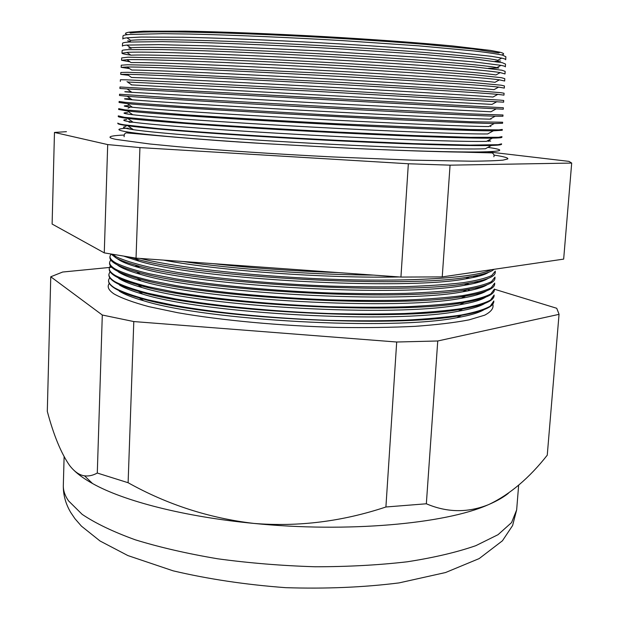 <?xml version="1.0" encoding="UTF-8"?>
<svg xmlns="http://www.w3.org/2000/svg" width="619" height="619" viewBox="0 0 619 619"><rect width="100%" height="100%" fill="white"/><g stroke="black" fill="none" stroke-linecap="round" stroke-linejoin="round"><path stroke-width="0.93" d="M128.326 128.156C116.976 128.667 115.869 129.797 125.007 131.53C140.668 134.478 195.859 139.391 267.145 143.763L350.919 148.305C407.735 150.951 455.476 152.235 479.686 151.949C502.821 151.508 505.94 150.038 489.041 147.539L487.904 147.376M131.066 128.048L129.913 128.087L130.617 127.738M124.226 135.043C114.236 135.468 109.501 136.25 110.027 137.379C110.414 137.967 112.434 138.648 116.093 139.414L149.79 143.987L177.344 146.641C219.381 150.309 276.616 154.123 333.301 156.963L412.246 160.159L471.616 161.195C485.961 161.095 496.453 160.731 503.092 160.12L507.804 158.921C508.447 157.853 503.827 156.568 493.947 155.067M129.309 32.165L130.454 32.977L133.023 32.683C152.382 30.656 232.032 32.366 321.129 37.326C359.182 39.484 393.676 41.821 424.611 44.328L473.38 49.033L498.775 52.925L500.005 52.236L490.333 50.394L452.682 45.961C419.017 42.742 371.562 39.276 321.222 36.444C270.812 33.689 221.718 31.793 185.545 31.151L143.747 31.198L129.309 32.165C124.968 32.815 124.342 33.643 127.421 34.664M501.614 54.929C504.787 54.248 504.245 53.35 500.005 52.236M122.825 38.966L122.995 36.003C122.941 35.376 125.069 34.857 129.371 34.463L163.045 33.674L190.335 34.053C231.846 34.997 287.92 37.388 342.779 40.63L418.614 45.829L474.479 50.975C487.656 52.545 497.042 53.946 502.62 55.176L505.862 56.739L505.715 59.703M126.965 37.805L130.57 40.367L132.768 40.173C152.042 38.587 231.011 40.63 319.683 45.52C408.362 50.402 482.851 56.801 497.862 60.26L501.723 58.101L491.687 56.368L453.201 52.135C418.924 49.025 370.827 45.628 319.946 42.781C269.002 40.011 219.513 38.03 183.108 37.248L141.086 37.055L126.965 37.805C124.164 38.138 122.779 38.54 122.817 39.02M494.983 61.413L500.686 61.01M505.715 59.757C505.8 59.285 504.47 58.735 501.723 58.101M122.4 46.069L122.562 43.322C122.508 42.781 124.628 42.363 128.922 42.053L162.58 41.643L189.863 42.185C231.374 43.315 287.456 45.806 342.33 49.009L418.189 54.046L474.077 58.89L502.249 62.697L505.499 64.059L505.367 66.806M126.926 45.079L130.702 47.771L132.512 47.655C151.694 46.495 229.989 48.862 318.228 53.706C406.482 58.534 481.18 64.538 496.925 67.603L500.972 65.335L474.162 61.931L423.907 57.621L318.483 50.859L211.365 45.968L158.549 44.638L126.926 45.079C123.862 45.342 122.353 45.69 122.4 46.116M488.414 68.314L498.821 67.989M505.367 66.86C505.452 66.434 503.99 65.931 500.972 65.335M121.982 53.164L122.129 50.626C122.067 50.178 124.187 49.845 128.473 49.636L162.116 49.605L189.399 50.301C230.91 51.625 286.992 54.209 341.881 57.374L417.763 62.256L473.682 66.79L501.877 70.21L505.143 71.371L505.019 73.909M126.903 52.367L130.857 55.176L132.257 55.122C151.353 54.387 228.976 57.08 316.781 61.877C404.594 66.659 479.493 72.284 495.974 74.953L500.206 72.585C483.625 69.723 407.047 63.834 317.021 58.921C226.995 54.008 147.593 51.385 128.319 52.298L121.982 53.203C122.129 53.706 125.053 54.34 130.756 55.106M505.019 73.947L500.206 72.585M121.564 60.244L121.703 57.923L128.032 57.203L188.934 58.41C230.438 59.919 286.535 62.596 341.44 65.722L417.345 70.45L473.287 74.675L501.506 77.708L504.787 78.667L504.671 80.988M126.903 59.664L131.027 62.596L132.002 62.581C151.013 62.256 227.954 65.274 315.326 70.032C402.698 74.775 477.791 80.021 495.007 82.304L499.425 79.836C482.085 77.36 405.228 71.85 315.543 66.976C225.873 62.093 147.074 59.145 127.885 59.641L121.564 60.275L129.944 61.823M504.671 81.019L499.425 79.836M121.146 67.316L121.27 65.204L127.584 64.755L161.195 65.482L340.992 74.063L472.893 82.551L501.135 85.198L504.423 85.956L504.323 88.068M126.918 66.968L131.746 70.024C150.672 70.117 226.941 73.452 313.872 78.172C400.803 82.884 476.073 87.766 494.016 89.662L498.62 87.101C480.53 85.004 403.402 79.859 314.073 75.015C224.751 70.171 146.564 66.891 127.452 66.968L121.146 67.339L129.147 68.547M504.323 88.091L498.62 87.101M120.728 74.373L120.844 72.477L127.143 72.299L160.739 73.406L340.551 82.389L472.498 90.413L500.771 92.672L504.067 93.237L503.974 95.133L497.792 94.367C478.951 92.657 401.561 87.867 312.595 83.047C223.629 78.226 146.053 74.62 127.027 74.288L120.728 74.388L128.357 75.278M126.957 74.28L131.499 77.452C150.332 77.955 225.935 81.607 312.417 86.296C398.899 90.978 474.34 95.504 493.003 97.036L497.792 94.367M120.31 81.429L120.411 79.743L126.694 79.836L187.542 82.652L340.102 90.699L500.4 100.139L503.711 100.495L503.626 102.181L312.007 91.109L127.584 82.01M131.243 84.873L491.973 104.402L496.949 101.64M126.253 87.356L503.348 107.752L503.278 109.223L127.088 88.943L119.9 88.463L119.985 86.985L126.253 87.356M130.408 91.867C122.67 91.573 122.864 91.705 130.988 92.277L311.388 102.607L490.929 111.784L496.074 108.929M502.992 115.002L502.93 116.248L495.185 116.217C474.309 115.614 397.924 111.923 311.133 107.226C224.341 102.522 148.003 97.941 127.189 96.285L119.482 95.481L119.56 94.235L186.621 98.754L339.22 107.288L471.322 113.927L502.992 114.995M129.41 98.746C122.446 98.638 122.887 98.947 130.741 99.667L132.172 99.798C152.7 101.593 226.856 106.189 310.947 110.739C395.03 115.296 469.248 118.74 489.853 119.165L495.185 116.217M119.127 101.454L125.371 102.367L186.157 106.785L338.771 115.56L470.935 121.742L502.636 122.222M128.466 105.64C122.237 105.725 122.91 106.197 130.485 107.048L132.451 107.257C153.566 109.478 227.235 114.353 310.506 118.863C393.769 123.374 467.538 126.477 488.762 126.555L494.272 123.514C472.746 123.266 396.74 119.924 310.699 115.258C224.658 110.6 148.738 105.717 127.305 103.636L119.065 102.491L119.127 101.47M502.636 122.237L502.589 123.258L494.272 123.514M118.701 108.665L124.93 109.849L185.7 114.809C227.188 117.641 283.332 120.968 338.33 123.823L470.541 129.541L498.929 129.882L502.28 129.441M127.568 112.573C122.059 112.828 122.949 113.447 130.238 114.422L132.76 114.732C154.441 117.355 227.614 122.508 310.065 126.965C392.516 131.437 465.821 134.215 487.656 133.952L493.343 130.818C471.167 130.918 395.556 127.909 310.266 123.289C224.976 118.67 149.481 113.501 127.444 111.002L118.655 109.486L118.701 108.696M502.28 129.472L502.241 130.261L493.343 130.818M118.275 115.869L124.489 117.324L185.243 122.817C226.732 125.835 282.875 129.255 337.889 132.079L413.987 135.553L470.154 137.333L498.566 137.286L501.932 136.652M126.725 119.529C121.897 119.939 122.98 120.69 129.982 121.781L133.085 122.214C155.323 125.224 227.993 130.64 309.624 135.058C391.254 139.484 464.088 141.952 486.519 141.356L492.384 138.13C469.573 138.571 394.373 135.886 309.833 131.298C225.293 126.725 150.231 121.278 127.607 118.376L124.45 117.958C120.202 117.347 118.128 116.852 118.244 116.48L118.275 115.908M501.924 136.683L501.901 137.256C501.994 137.728 498.821 138.014 492.384 138.13M117.85 123.065C117.734 123.521 119.8 124.094 124.048 124.79L157.536 128.528L184.779 130.81C226.268 134.021 282.426 137.534 337.448 140.312L413.577 143.631L469.767 145.109L498.202 144.684L501.576 143.848M489.149 141.279L487.122 141.024M125.936 126.508C121.75 127.073 123.019 127.94 129.735 129.123L133.433 129.704C156.212 133.1 228.38 138.764 309.191 143.136C390.001 147.515 462.354 149.682 485.366 148.769L491.401 145.45C467.972 146.223 393.181 143.848 309.399 139.306C225.61 134.772 150.997 129.062 127.793 125.758L124.024 125.193C119.777 124.496 117.711 123.916 117.827 123.452L117.85 123.111M501.568 143.887L501.552 144.235C501.653 144.831 498.264 145.241 491.401 145.45M212.743 263.624C252.219 268.128 294.172 271.122 338.578 272.608M163.346 260.096C218.577 270.704 325.455 278.504 399.487 276.956M373.435 275.099C310.622 274.704 233.967 269.157 182.791 261.489M140.157 258.44C179.115 268.151 261.62 277.211 339.545 279.525C417.546 281.869 477.102 277.297 491.316 269.714M124.404 256.359L138.958 261.156C198.273 279.54 404.718 290.721 465.681 278.852C477.241 276.987 484.894 274.805 488.615 272.306M494.001 269.319C490.882 272.205 482.735 274.697 469.573 276.809C407.596 288.794 195.627 277.312 135.306 258.703L130.307 257.287M112.643 254.394L116.271 256.8C123.529 260.22 134.602 263.686 149.488 267.191L176.67 272.267C218.112 278.813 274.395 283.966 329.664 286.079C356.946 286.883 382.465 287.069 406.211 286.628C428.387 285.846 447.274 284.547 462.873 282.713C476.321 280.639 485.946 278.225 491.749 275.486L495.308 271.114M117.393 258.804L120.295 260.645C124.496 262.967 130.957 265.334 139.677 267.741C199.62 286.427 402.644 297.422 464.25 285.313C476.081 283.378 483.957 281.111 487.888 278.519M495.293 271.315L495.246 272.314C495.293 276.585 486.302 280.214 468.281 283.216C405.577 295.449 196.919 284.152 135.901 265.211C127.019 262.781 120.45 260.39 116.194 258.046L111.149 254.13M110.94 254.092L109.989 256.251C109.772 258.386 111.745 260.638 115.908 263.013C123.158 266.541 134.23 270.116 149.109 273.714L176.283 278.929C217.733 285.638 274.016 290.86 329.293 292.949C356.59 293.723 382.109 293.863 405.863 293.36C428.046 292.508 446.941 291.116 462.548 289.197C476.003 287.015 485.636 284.492 491.447 281.637L495.014 277.103M117.78 265.303L120.086 266.758C124.442 269.242 131.22 271.764 140.42 274.325C200.958 293.305 400.563 304.115 462.803 291.789C474.897 289.777 483.006 287.425 487.153 284.732M485.141 274.093L484.445 273.691M494.999 277.312L494.96 278.124C494.999 282.628 485.667 286.465 466.958 289.622C403.557 302.095 198.204 290.976 136.52 271.726C127.143 269.133 120.248 266.58 115.846 264.073C111.683 261.682 109.71 259.415 109.927 257.272L109.973 256.459M110.693 259.872L109.633 262.232C109.408 264.437 111.381 266.766 115.536 269.219C122.786 272.863 133.851 276.531 148.73 280.237L175.904 285.583C217.346 292.447 273.637 297.747 328.929 299.805C356.227 300.555 381.761 300.648 405.522 300.083C427.714 299.163 446.616 297.685 462.231 295.665C475.686 293.383 485.327 290.752 491.146 287.789L494.72 283.084M484.708 274.271L483.818 273.869M118.221 271.818L119.885 272.863C124.388 275.517 131.491 278.202 141.186 280.925C202.297 300.161 398.497 310.792 461.333 298.265C473.69 296.184 482.046 293.746 486.395 290.961M485.095 280.012L484.545 279.672M477.93 276.407L476.096 275.672M482.642 274.186L483.718 274.65M494.705 283.301L494.674 283.928C494.705 288.678 485.017 292.71 465.604 296.044C401.545 308.734 199.488 297.785 137.17 278.256C127.274 275.494 120.047 272.77 115.49 270.093C111.327 267.632 109.362 265.288 109.578 263.075L109.617 262.448M110.344 265.76L109.277 268.205C109.052 270.48 111.018 272.886 115.173 275.416C122.423 279.169 133.48 282.945 148.351 286.752L175.525 292.222C216.967 299.248 273.258 304.625 328.565 306.645C355.863 307.38 381.405 307.426 405.174 306.8C427.373 305.809 446.284 304.246 461.906 302.126C475.369 299.735 485.017 297.004 490.844 293.932L494.426 289.058M484.809 280.136L484.104 279.811M476.468 276.763L474.27 276.012M118.716 278.357L119.676 278.96C124.334 281.784 131.77 284.639 141.975 287.526C203.628 307.009 396.439 317.446 459.832 304.741C472.459 302.59 481.056 300.076 485.629 297.19M485.01 285.924L484.6 285.645M478.379 282.357L476.754 281.66M467.972 278.473L466.997 278.163M473.024 276.236L475.377 277.018M483.23 280.067L484.081 280.446M494.411 289.282L494.388 289.723C494.419 294.721 484.36 298.969 464.235 302.467C399.534 315.35 200.78 304.587 137.844 284.786C127.421 281.854 119.846 278.96 115.134 276.105C110.979 273.567 109.014 271.153 109.238 268.87L109.269 268.422M109.996 271.64L108.929 274.163C108.696 276.523 110.662 278.999 114.809 281.606C122.051 285.467 133.108 289.352 147.972 293.251L175.146 298.861C216.58 306.034 272.886 311.496 328.194 313.485C355.507 314.189 381.049 314.197 404.826 313.508C427.033 312.44 445.951 310.8 461.581 308.579C475.052 306.088 484.708 303.248 490.542 300.06L494.132 295.031M484.863 285.993L484.329 285.738M477.11 282.697L475.144 281.993M119.475 285.05C124.287 288.052 132.056 291.077 142.788 294.141C204.951 313.841 394.38 324.093 458.308 311.225C471.214 309.005 480.058 306.405 484.839 303.418M478.735 288.292L477.303 287.642M469.117 284.469L467.144 283.804M474.293 282.156L476.367 282.891M483.733 285.924L484.36 286.226M494.117 295.255L494.101 295.511C494.124 300.764 483.694 305.229 462.826 308.896C397.522 321.957 202.065 311.372 138.548 291.332C127.576 288.222 119.653 285.15 114.778 282.109C110.631 279.502 108.665 277.018 108.898 274.65L108.913 274.395M109.656 277.513L108.573 280.121C108.34 282.55 110.298 285.111 114.445 287.789C121.68 291.758 132.729 295.75 147.601 299.743L174.767 305.484C216.201 312.819 272.507 318.359 327.83 320.317C355.151 320.998 380.7 320.959 404.486 320.209C426.692 319.071 445.618 317.338 461.256 315.025C474.742 312.433 484.398 309.485 490.233 306.188L493.838 300.989M477.651 288.609L475.91 287.951M119.274 291.131C124.233 294.311 132.358 297.522 143.623 300.757C206.274 320.65 392.33 330.724 456.76 317.717C469.945 315.427 479.036 312.742 484.043 309.662M479.005 294.218L477.767 293.607M470.092 290.45L467.507 289.537M108.557 280.361L108.557 280.43C108.325 282.868 110.283 285.421 114.43 288.106C119.459 291.332 127.738 294.598 139.275 297.886C203.342 318.143 395.51 328.55 461.395 315.326C483.021 311.489 493.83 306.807 493.823 301.298L493.823 301.221M484.576 291.982L484.159 291.773M477.21 288.733L475.407 288.059M109.308 283.378C106.863 286.651 108.457 290.172 114.082 293.963C121.61 298.196 133.232 302.428 148.947 306.668L177.692 312.711C221.54 320.379 280.887 325.919 337.742 327.42C365.667 327.838 391.409 327.482 414.962 326.345C436.674 324.797 454.686 322.638 468.985 319.884L484.677 315.179C491.3 311.69 494.001 308.007 492.755 304.146M478.108 294.505L476.584 293.893M74.21 470.572C78.737 474.928 84.842 479.238 92.533 483.524C123.529 501.003 184.098 516.749 253.914 523.426C347.298 532.843 445.107 523.86 487.818 504.934L489.203 504.338C497.219 500.841 503.634 497.142 508.439 493.242M128.783 47.949L131.151 48.321M129.046 122.26L133.039 122.183M466.749 284.895L465.674 284.578M138.347 266.851L137.766 266.951L138.192 266.743M466.138 285.003L465.318 284.763M109.424 267.462L62.643 272.035L50.758 276.778L102.297 315.017L133.797 321.563L396.694 342.013L385.908 506.992L426.344 503.781C446.817 512.54 467.314 512.919 487.834 504.918L489.203 504.338C509.94 494.395 529.291 478.007 547.258 455.182L559.05 314.235L556.729 308.277L494.419 289.22M396.694 342.013L437.749 340.984L426.344 503.781M437.749 340.984L559.042 314.344L547.258 455.182M111.59 267.246L109.648 267.439M50.758 276.778L47.299 411.372C53.613 435.056 61.018 453.046 69.514 465.349C74.311 471.632 79.317 475.129 84.524 475.833C88.672 476.375 92.935 475.438 97.291 473.04L128.11 482.727C167.192 504.57 209.129 518.134 253.914 523.426C298.335 527.001 342.33 521.515 385.908 506.992M102.297 315.017L97.291 473.04M133.797 321.563L128.11 482.727M66.434 131.685L54.472 132.443L107.698 144.583L139.933 147.593L408.347 163.764L450.067 165.165L571.693 163.068L568.969 161.373L487.501 151.787M127.676 40.815L130.392 41.334M408.347 163.764L400.934 277.064L136.033 258.146L104.271 252.877L52.112 224.047L54.472 132.443M139.933 147.593L136.033 258.146M107.698 144.583L104.271 252.877M571.693 163.068L563.661 259.113L442.237 276.902L400.934 277.064M450.067 165.165L442.237 276.902M137.867 265.737L134.934 266.371M68.508 500.841L82.165 514.358C95.527 523.341 113.262 531.837 135.375 539.838C159.81 547.351 187.317 553.68 217.911 558.825C249.689 563.12 282.132 565.758 315.233 566.764C347.901 566.756 378.557 565.101 407.186 561.797C433.965 557.642 456.845 552.264 475.825 545.672L498.032 534.692L511.573 522.575L516.656 509.901L512.594 525.554L502.419 540.805L479.183 558.586L445.541 572.536L399.031 582.905C363.469 587.369 325.656 588.955 285.576 587.663C245.573 584.676 208.1 579.067 173.15 570.834L127.878 555.568L100.03 540.991L81.453 526.15L74.93 518.676L70.721 512.439C65.606 503.796 63.138 494.767 63.324 485.35C63.161 490.387 64.887 495.548 68.508 500.841M493.846 156.769C494.442 155.346 493.892 154.061 492.198 152.908L462.664 152.142C435.405 151.74 398.156 150.456 350.919 148.305M124.14 136.753C124.148 136.907 123.591 132.009 127.785 133.015C140.567 133.975 196.355 139.693 267.145 143.763M131.654 84.888L127.011 81.607M131.901 92.339L127.088 88.943M132.172 99.798L127.189 96.285M490.434 118.848L490.96 119.188M132.451 107.257L127.305 103.636M489.9 125.928L490.875 126.562M132.76 114.732L127.444 111.002M133.085 122.214L127.607 118.376M488.871 140.064L490.643 141.209M133.433 129.704L127.793 125.758M488.376 147.113L489.041 147.539M465.681 278.852L469.573 276.809M138.958 261.156L135.306 258.703M464.25 285.313L468.281 283.216M139.677 267.741L135.901 265.211M462.803 291.789L466.958 289.622M140.42 274.325L136.52 271.726M461.333 298.265L465.604 296.044M141.186 280.925L137.17 278.256M459.832 304.741L464.235 302.467M141.975 287.526L137.844 284.786M458.308 311.225L462.826 308.896M142.788 294.141L138.548 291.332M456.76 317.717L461.395 315.326M143.623 300.757L139.275 297.886M516.656 509.901L518.652 485.157M63.324 485.35L64.113 456.83M571.701 163.045L563.669 259.036M92.533 483.524L84.524 475.833M465.836 284.485L466.239 284.748M129.441 121.401L129 121.626M130.423 107.002L128.094 108.178"/></g></svg>
